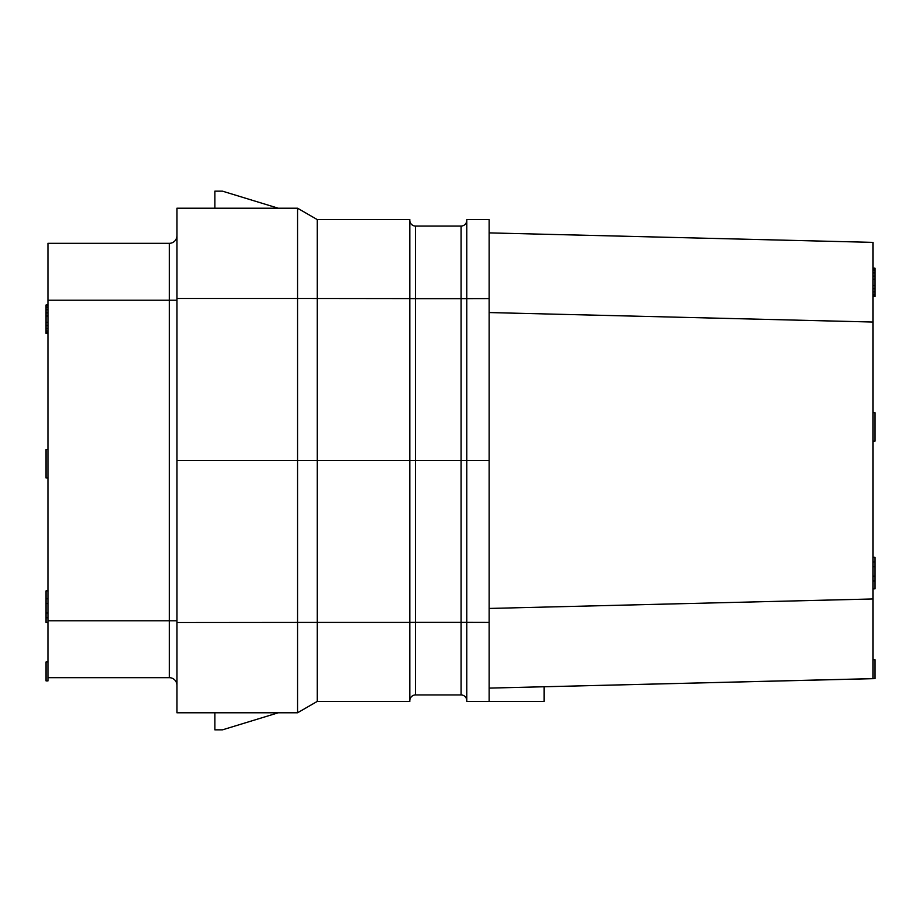 <?xml version="1.0" encoding="UTF-8"?>
<svg xmlns="http://www.w3.org/2000/svg" width="921" height="921" viewBox="0 0 921 921"><rect width="100%" height="100%" fill="white"/><g stroke="black" fill="none" stroke-linecap="round" stroke-linejoin="round"><path stroke-width="1.38" d="M489.143 622.423L461.064 622.366L461.064 460.5L489.143 460.5L489.143 701.388L466.763 701.388L466.763 219.612L489.143 219.612L489.143 298.577L461.064 298.634L461.064 226.059L415.544 226.059A5.687 5.687 0 0 1 409.857 220.361A5.687 5.687 0 0 0 415.544 226.059L415.544 298.634L409.857 298.588L409.857 219.612L317.296 219.612L317.296 460.5L409.857 460.5L409.857 298.577L297.575 298.473L297.575 712.773L317.296 701.388L297.575 712.773L278.28 712.773L222.456 729.846L214.869 729.846L214.869 712.773L176.924 712.773L176.924 208.227L180.781 208.227L176.924 208.227M489.143 460.5L489.143 298.577M873.05 242.373L489.143 232.886L873.05 242.373L873.05 678.627L489.143 688.114L874.95 678.627L874.95 659.666L873.05 659.666M489.143 701.388L544.15 701.388L544.15 686.755M489.143 608.447L873.05 598.961M489.143 312.553L873.05 322.039M466.763 220.361A5.687 5.687 0 0 1 461.064 226.059A5.687 5.687 0 0 0 466.763 220.361M466.763 700.639A5.687 5.687 0 0 0 461.064 694.941L415.544 694.941A5.687 5.687 0 0 0 409.857 700.639A5.687 5.687 0 0 1 415.544 694.941L415.544 622.366L409.857 622.412L409.857 460.5L415.544 460.5L415.544 298.634L461.064 298.634L461.064 460.5L415.544 460.5L415.544 622.366L461.064 622.366L461.064 694.941M409.857 701.388L409.857 622.423L317.296 622.423L317.296 701.388L409.857 701.388M176.924 460.5L317.296 460.5L317.296 622.423L176.924 622.527M297.575 208.227L317.296 219.612L297.575 208.227L278.28 208.227L222.456 191.154L214.869 191.154L214.869 208.227L180.781 208.227L297.575 208.227L297.575 298.473L176.924 298.473M176.924 712.773L297.575 712.773M169.337 677.683L169.337 243.317L47.95 243.317L47.95 677.683L169.337 677.683A7.587 7.587 0 0 1 176.924 685.27M169.337 243.317A7.587 7.587 0 0 0 176.924 235.73A7.587 7.587 0 0 1 169.337 243.317M47.95 661.934L46.05 661.934L46.05 680.907L47.95 680.907L47.95 677.683M47.95 590.868L46.05 590.868L46.05 598.777L47.95 598.777M47.95 603.52L46.05 603.52L46.05 598.777M47.95 613.006L46.05 613.006L46.05 603.52M47.95 617.749L46.05 617.749L46.05 613.006M47.95 622.481L46.05 622.481L46.05 617.749M47.95 477.953L46.05 477.953L46.05 449.494L47.95 449.494M47.95 307.338L46.05 307.338L46.05 304.966L47.95 304.966M47.95 305.749L46.05 305.749M47.95 309.709L46.05 309.709L46.05 307.338M47.95 312.864L46.05 312.864L46.05 309.709M47.95 316.03L46.05 316.03L46.05 312.864M47.95 322.35L46.05 322.35L46.05 316.03M47.95 325.516L46.05 325.516L46.05 322.35M47.95 328.67L46.05 328.67L46.05 325.516M47.95 331.042L46.05 331.042L46.05 328.67M47.95 332.619L46.05 332.619L46.05 331.042M47.95 333.414L46.05 333.414L46.05 332.619M873.05 588.853L874.95 588.853L874.95 580.944L873.05 580.944M873.05 576.201L874.95 576.201L874.95 580.944M873.05 566.726L874.95 566.726L874.95 576.201M873.05 270.532L874.95 270.532L874.95 296.62L873.05 296.62M873.05 272.904L874.95 272.904M873.05 268.955L874.95 268.955L874.95 270.532M873.05 268.161L874.95 268.161L874.95 268.955M873.05 295.825L874.95 295.825M873.05 294.248L874.95 294.248M873.05 291.876L874.95 291.876M873.05 288.71L874.95 288.71M873.05 285.556L874.95 285.556M873.05 279.224L874.95 279.224M873.05 276.07L874.95 276.07M873.05 412.7L874.95 412.7L874.95 441.147L873.05 441.147M873.05 561.983L874.95 561.983L874.95 566.726M873.05 557.24L874.95 557.24L874.95 561.983M47.95 300.223L176.924 300.223M47.95 620.777L176.924 620.777"/></g></svg>
